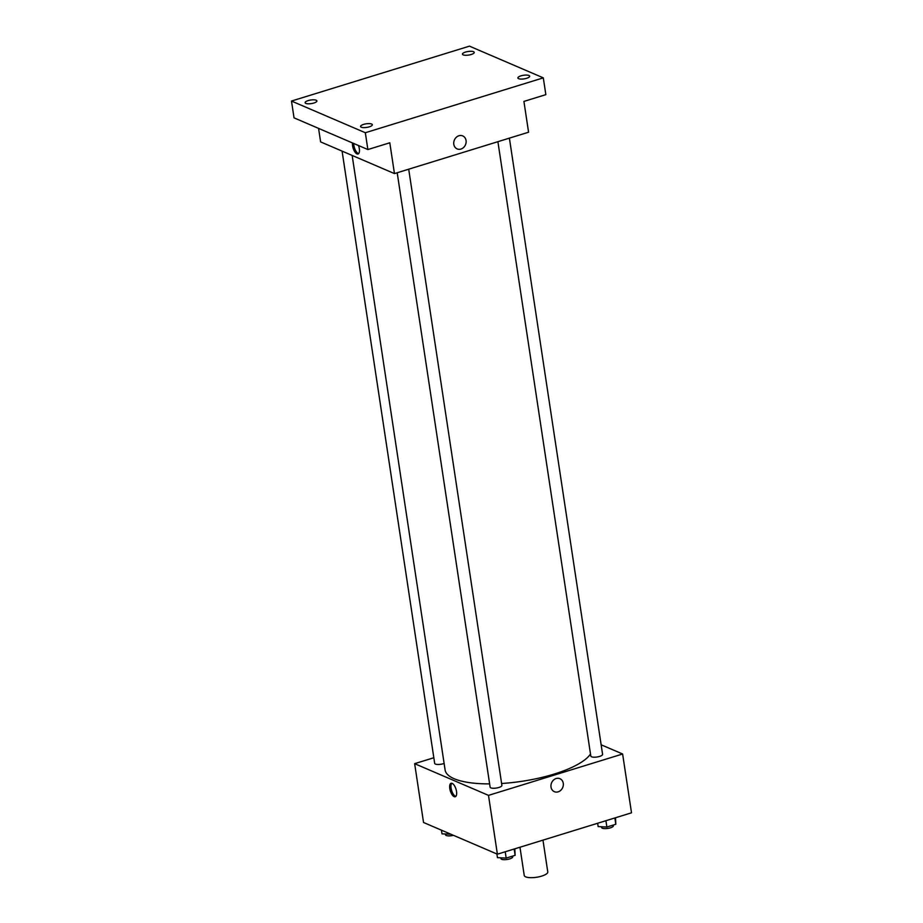 <?xml version="1.0" encoding="UTF-8"?>
<svg xmlns="http://www.w3.org/2000/svg" width="923" height="923" viewBox="0 0 923 923"><rect width="100%" height="100%" fill="white"/><g stroke="black" fill="none" stroke-linecap="round" stroke-linejoin="round"><path stroke-width="1.38" d="M519.961 847.222L524.229 875.442A11.895 3.634 -8.6 0 0 525.683 876.85A11.895 3.634 -8.6 0 0 539.194 876.769A11.895 3.634 -8.6 0 0 547.766 871.889L542.966 840.126M601.138 744.78L622.621 753.999L631.517 812.817L497.393 854.19L423.542 822.485L414.646 763.667L433.833 757.748M622.621 753.999L488.498 795.372L497.393 854.19M551.019 787.077A7.061 6.034 -66.8 0 1 553.465 780.12A7.061 6.034 -66.8 0 1 559.926 778.7A7.061 6.034 -66.8 0 1 562.695 787.573A7.061 6.034 -66.8 0 1 554.354 791.68A7.061 6.034 -66.8 0 1 551.019 787.077M352.159 155.445L445.105 769.955A74.371 22.706 -8.6 0 0 454.151 778.724A74.371 22.706 -8.6 0 0 489.628 783.892M501.604 783.489A74.371 22.706 -8.6 0 0 590.501 753.964M488.498 795.372L414.646 763.667M497.901 141.692L590.824 756.099A5.953 1.811 -8.6 0 0 591.539 756.791A5.953 1.811 -8.6 0 0 598.3 756.756A5.953 1.811 -8.6 0 0 602.581 754.31L509.392 138.138M397.202 172.751L490.125 787.157A5.953 1.811 -8.6 0 0 490.851 787.861A5.953 1.811 -8.6 0 0 497.601 787.815A5.953 1.811 -8.6 0 0 501.893 785.381L408.704 169.197M444.113 763.448A5.953 1.811 171.4 0 1 438.067 764.475A5.953 1.811 171.4 0 1 434.675 763.356L342.087 151.118M452.155 783.373A7.061 2.965 72.9 0 1 456.308 790.319A7.061 2.965 72.9 0 1 455.235 796.768A7.061 2.965 72.9 0 1 450.32 790.896A7.061 2.965 72.9 0 1 451.082 783.269A7.061 2.965 72.9 0 1 452.155 783.373M455.835 796.399A7.061 2.965 72.9 0 1 451.624 790.492A7.061 2.965 72.9 0 1 451.785 783.246M559.926 778.689A7.061 6.034 -66.8 0 1 562.684 787.573A7.061 6.034 -66.8 0 1 554.354 791.68M543.301 77.855L365.335 132.739L291.483 101.045L469.461 46.15L543.301 77.855L545.851 94.654L523.918 101.415L528.579 132.22L394.456 173.593L320.616 141.9L318.573 128.389M365.335 132.739L367.873 149.549L294.033 117.856L291.483 101.045M394.456 173.593L389.794 142.788L367.873 149.549M453.804 144.3A7.061 6.034 -66.8 0 1 456.25 137.342A7.061 6.034 -66.8 0 1 462.723 135.912A7.061 6.034 -66.8 0 1 465.48 144.784A7.061 6.034 -66.8 0 1 457.15 148.903A7.061 6.034 -66.8 0 1 453.804 144.3M358.505 145.522A7.061 2.965 72.9 0 1 358.032 153.991A7.061 2.965 72.9 0 1 354.086 150.553A7.061 2.965 72.9 0 1 352.482 142.938M358.62 153.61A7.061 2.965 72.9 0 1 353.728 143.48M462.723 135.912A7.061 6.034 -66.8 0 1 465.48 144.784A7.061 6.034 -66.8 0 1 457.139 148.903M471.18 54.503A5.953 1.811 171.4 0 1 462.458 54.169A5.953 1.811 171.4 0 1 465.504 52.069A5.953 1.811 171.4 0 1 474.226 52.392A5.953 1.811 171.4 0 1 471.18 54.503M313.843 103.03A5.953 1.811 171.4 0 1 305.121 102.707A5.953 1.811 171.4 0 1 308.167 100.595A5.953 1.811 171.4 0 1 316.889 100.919A5.953 1.811 171.4 0 1 313.843 103.03M369.292 126.832A5.953 1.811 171.4 0 1 360.57 126.497A5.953 1.811 171.4 0 1 363.604 124.397A5.953 1.811 171.4 0 1 372.327 124.72A5.953 1.811 171.4 0 1 369.292 126.832M526.629 78.305A5.953 1.811 171.4 0 1 517.907 77.97A5.953 1.811 171.4 0 1 520.941 75.859A5.953 1.811 171.4 0 1 529.664 76.194A5.953 1.811 171.4 0 1 526.629 78.305M450.909 834.242L442.002 833.838L441.448 830.181M445.371 834.011L445.486 834.773A5.953 1.811 -8.6 0 0 446.201 835.477A5.953 1.811 -8.6 0 0 453.435 835.315M514.815 848.814L515.115 855.333L506.173 858.09L497.451 857.64L496.897 853.971M514.157 849.01L515.115 855.333M505.216 851.767L506.173 858.09M500.808 857.813L500.924 858.575A5.953 1.811 -8.6 0 0 501.651 859.278A5.953 1.811 -8.6 0 0 508.4 859.232A5.953 1.811 -8.6 0 0 512.692 856.798L512.588 856.117M615.514 817.755L615.803 824.274L606.873 827.031L598.139 826.581L597.643 823.258M614.856 817.951L615.803 824.274M605.915 820.709L606.873 827.031M601.508 826.754L601.623 827.516A5.953 1.811 -8.6 0 0 602.338 828.219A5.953 1.811 -8.6 0 0 609.099 828.173A5.953 1.811 -8.6 0 0 613.38 825.739L613.287 825.058"/></g></svg>
